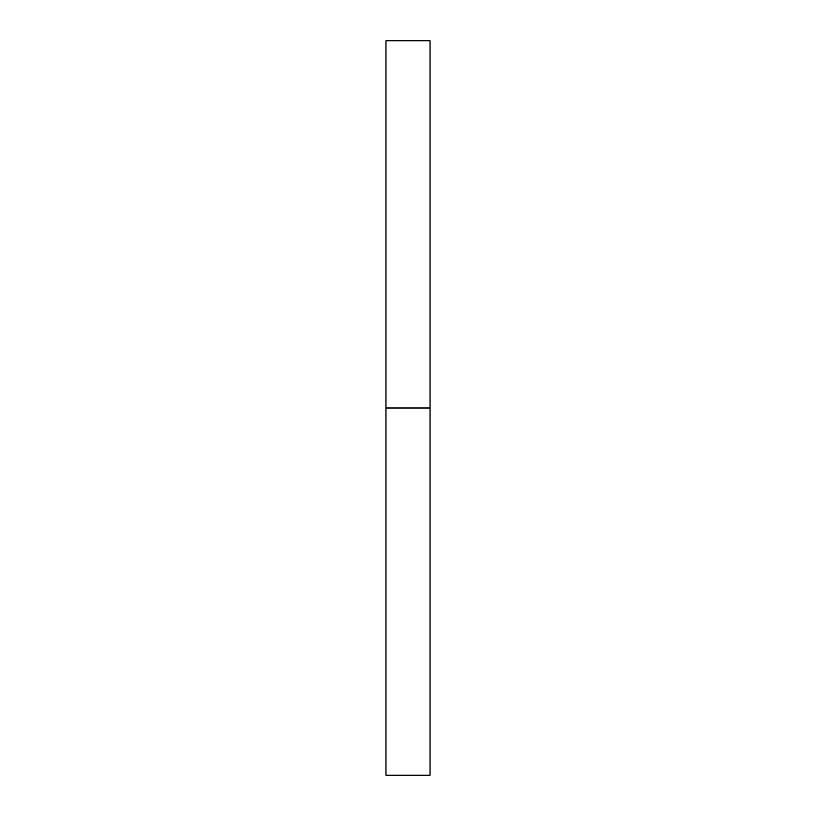 <?xml version="1.0" encoding="UTF-8"?>
<svg xmlns="http://www.w3.org/2000/svg" width="816" height="816" viewBox="0 0 816 816"><rect width="100%" height="100%" fill="white"/><g stroke="black" fill="none" stroke-linecap="round" stroke-linejoin="round"><path stroke-width="1.22" d="M385.968 775.2L385.968 40.8L385.968 775.2L430.032 775.2L430.032 408L385.968 408L430.032 408L430.032 40.8L430.032 775.2M385.968 40.8L430.032 40.8"/></g></svg>
